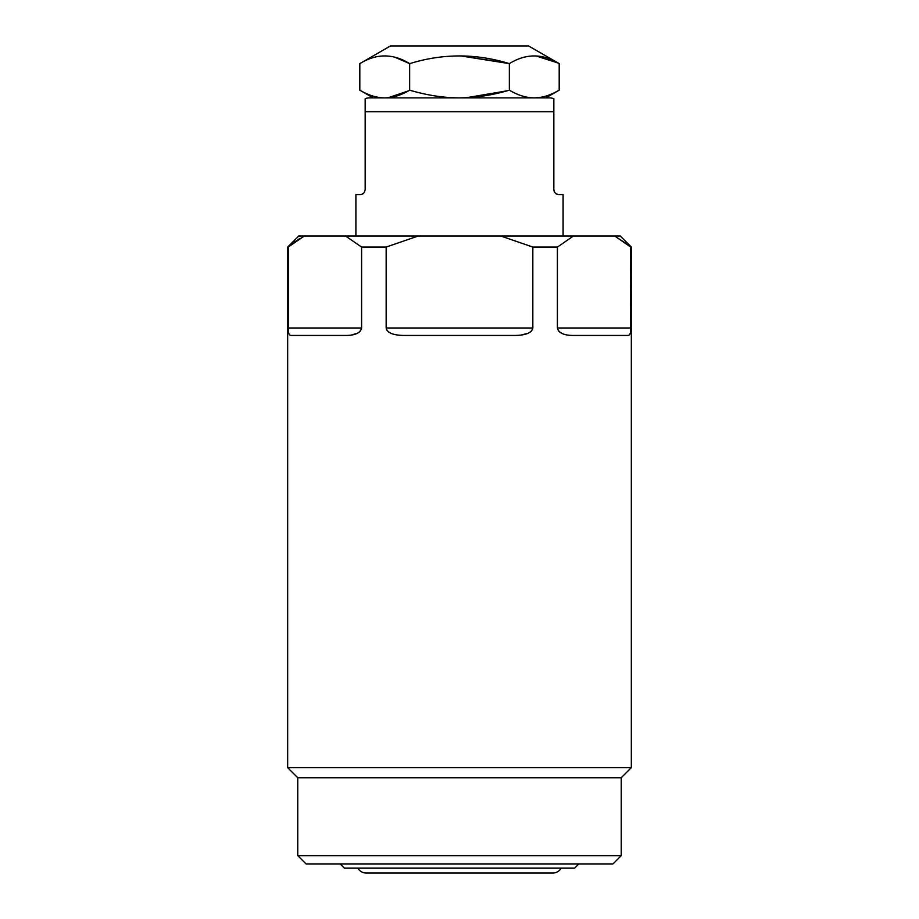 <?xml version="1.0" encoding="UTF-8"?>
<svg xmlns="http://www.w3.org/2000/svg" width="919" height="919" viewBox="0 0 919 919"><rect width="100%" height="100%" fill="white"/><g stroke="black" fill="none" stroke-linecap="round" stroke-linejoin="round"><path stroke-width="1.38" d="M552.733 873.05A9.672 9.672 0 0 0 561.187 868.076A9.672 9.672 0 0 1 552.733 873.05L366.267 873.05A9.672 9.672 0 0 1 357.813 868.076A9.672 9.672 0 0 0 366.267 873.05M344.303 868.076L574.697 868.076L578.844 863.929L574.697 868.076L344.303 868.076L340.156 863.929L344.303 868.076L340.156 863.929L307.417 863.929L612.962 863.929L621.244 855.646L621.244 777.738L631.33 767.664L631.33 247.062L614.708 236.011L620.279 236.011L631.33 247.062L631.33 767.664L621.244 777.738L621.244 855.646L612.962 863.929L306.038 863.929L612.962 863.929L621.244 855.646L297.756 855.646L306.038 863.929L297.756 855.646L621.244 855.646L621.244 777.738L297.756 777.738L297.756 855.646L297.756 777.738L621.244 777.738L631.33 767.664L287.67 767.664L297.756 777.738L287.67 767.664L631.33 767.664L631.33 247.062L630.744 247.062L631.33 247.062M287.67 247.062L298.721 236.011L304.292 236.011L287.67 247.062L287.67 767.664L287.67 247.062L288.256 247.062L287.67 247.062L287.67 767.664L297.756 777.738L297.756 855.646L306.038 863.929M290.117 335.263L291.059 335.458C289.014 335.309 288.084 332.827 288.256 328.003C288.084 332.827 289.014 335.309 291.059 335.458L345.877 335.458C355.182 335.389 360.42 332.908 361.592 328.003L361.592 247.062L361.592 328.003L288.256 328.003C288.084 332.827 289.014 335.309 291.059 335.458L345.877 335.458C355.182 335.389 360.42 332.908 361.592 328.003L288.256 328.003L288.256 247.062L288.256 328.003L288.256 247.062L304.292 236.011C296.906 236.011 296.906 236.011 304.292 236.011L418.225 236.011L386.164 247.062L361.592 247.062L345.567 236.011L573.433 236.011L557.408 247.062L532.836 247.062L500.775 236.011L614.708 236.011C622.094 236.011 622.094 236.011 614.708 236.011L630.744 247.062L630.744 328.003L630.744 247.062L614.708 236.011L573.433 236.011L614.708 236.011C622.094 236.011 622.094 236.011 614.708 236.011M294.287 242.271L299.594 238.676M404.682 335.458L514.318 335.458C525.645 335.389 531.814 332.908 532.836 328.003L532.836 247.062L557.408 247.062L557.408 328.003C558.58 332.908 563.818 335.389 573.123 335.458L627.941 335.458C629.986 335.309 630.916 332.827 630.744 328.003L557.408 328.003L557.408 247.062L573.433 236.011L500.775 236.011L532.836 247.062L532.836 328.003L386.164 328.003C387.186 332.908 393.355 335.389 404.682 335.458L514.318 335.458C525.645 335.389 531.814 332.908 532.836 328.003L386.164 328.003L386.164 247.062L386.164 328.003C387.186 332.908 393.355 335.389 404.682 335.458C393.355 335.389 387.186 332.908 386.164 328.003L386.164 247.062L418.225 236.011L500.775 236.011L532.836 247.062L532.836 328.003C531.814 332.908 525.645 335.389 514.318 335.458L404.682 335.458M288.256 328.003L361.592 328.003L361.592 247.062L386.164 247.062L418.225 236.011L345.567 236.011L361.592 247.062L345.567 236.011L304.292 236.011L345.567 236.011M557.408 328.003L630.744 328.003C630.916 332.827 629.986 335.309 627.941 335.458L573.123 335.458L627.941 335.458C629.986 335.309 630.916 332.827 630.744 328.003L557.408 328.003C558.58 332.908 563.818 335.389 573.123 335.458C563.818 335.389 558.58 332.908 557.408 328.003L557.408 247.062L573.433 236.011M298.962 239.078L294.333 242.237L298.962 239.078M355.906 236.011L355.906 194.575L360.191 194.575C362.902 194.61 364.567 192.956 365.165 189.601C364.567 192.956 362.902 194.61 360.191 194.575L355.906 194.575L355.906 236.011L355.906 194.575L360.191 194.575C362.902 194.61 364.567 192.956 365.165 189.601L365.165 98.655A13.808 13.808 0 0 1 369.714 97.885L549.286 97.885A13.808 13.808 0 0 1 553.835 98.655L553.835 189.601C554.444 192.956 556.098 194.61 558.809 194.575L563.094 194.575L563.094 236.011L563.094 194.575L558.809 194.575C556.098 194.61 554.444 192.956 553.835 189.601L553.835 111.693L365.165 111.693L553.835 111.693L553.835 98.655L553.835 189.601C554.444 192.956 556.098 194.61 558.809 194.575L563.094 194.575L563.094 236.011M395.101 57.334L409.656 63.629C393.045 53.382 376.434 53.382 359.811 63.629L390.437 45.95L359.811 63.629L359.811 90.177C368.427 95.266 376.733 97.839 384.739 97.885C392.746 97.839 401.052 95.266 409.656 90.177C401.052 95.266 392.746 97.839 384.739 97.885C376.733 97.839 368.427 95.266 359.811 90.177C368.427 95.266 376.733 97.839 384.739 97.885L549.286 97.885A13.808 13.808 0 0 1 553.835 98.655A13.808 13.808 0 0 0 549.286 97.885L369.714 97.885A13.808 13.808 0 0 0 365.165 98.655L365.165 189.601L365.165 98.655A13.808 13.808 0 0 1 369.714 97.885M507.334 63.055L460.833 55.921L509.344 63.629C525.955 53.382 542.578 53.382 559.189 63.629L528.563 45.95L559.189 63.629C542.578 53.382 525.955 53.382 509.344 63.629C476.122 53.382 442.889 53.382 409.656 63.629L409.656 90.177C426.875 95.266 443.498 97.839 459.5 97.885C475.514 97.839 492.124 95.266 509.344 90.177C517.948 95.266 526.254 97.839 534.261 97.885L531.239 97.759L534.261 97.885C542.267 97.839 550.573 95.266 559.189 90.177L559.189 63.629L559.189 90.177C550.573 95.266 542.267 97.839 534.261 97.885C526.254 97.839 517.948 95.266 509.344 90.177L509.344 63.629C525.955 53.382 542.578 53.382 559.189 63.629L528.563 45.95L390.437 45.95L528.563 45.95M388.209 97.724L408.335 90.924M507.92 90.579L472.837 97.299L507.92 90.579M466.174 97.736L459.5 97.885C443.498 97.839 426.875 95.266 409.656 90.177L409.656 63.629C442.889 53.382 476.122 53.382 509.344 63.629L509.344 90.177C492.124 95.266 475.514 97.839 459.5 97.885L459.339 97.885M553.675 93.083L549.263 94.967M539.223 97.552L534.261 97.885C542.267 97.839 550.573 95.266 559.189 90.177L559.189 63.629M384.739 97.885C392.746 97.839 401.052 95.266 409.656 90.177L409.656 63.629C393.045 53.382 376.434 53.382 359.811 63.629L359.811 90.177L359.811 63.629C376.434 53.382 393.045 53.382 409.656 63.629C442.889 53.382 476.122 53.382 509.344 63.629L509.344 90.177C517.948 95.266 526.254 97.839 534.261 97.885L549.286 97.885M466.37 97.724L506.897 90.866M558.12 63.032L536.03 55.956L558.12 63.032M554.226 92.808L557.753 90.981M288.256 247.062L304.292 236.011C296.906 236.011 296.906 236.011 304.292 236.011M500.775 236.011L418.225 236.011M356.595 868.076L574.697 868.076L578.844 863.929L612.962 863.929M574.697 868.076L562.405 868.076M372.069 855.646L546.931 855.646M621.244 777.738L297.756 777.738L621.244 777.738M630.491 332.035L630.744 247.062M631.33 767.664L287.67 767.664L631.33 767.664M386.164 328.003L532.836 328.003L532.664 329.105M361.443 329.105L361.592 328.049C360.42 332.908 355.182 335.389 345.877 335.458L291.059 335.458M351.276 335.067L357.169 333.333M359.191 332.115L360.064 331.334M288.267 329.094L288.532 332.161M520.97 335.067L527.92 333.321M530.171 332.104L531.159 331.334M386.336 329.105L386.888 330.22M388.829 332.115L391.103 333.333M629.389 334.895L629.917 334.125M557.557 329.105L558.821 331.231M559.797 332.104L561.831 333.333M361.523 194.391L363.637 193.174M363.981 192.818L364.717 191.657M553.835 189.601L553.893 190.336M554.054 191.037L554.295 191.669M554.594 192.232L555.593 193.392M556.225 193.852L558.476 194.564M390.196 56.312L386.359 55.956M507.299 63.043L460.833 55.921M409.656 90.177C426.875 95.266 443.498 97.839 459.5 97.885C475.514 97.839 492.124 95.266 509.344 90.177M537.558 97.736L534.261 97.885M359.811 63.629L390.437 45.95M557.408 247.062L532.836 247.062M386.164 247.062L361.592 247.062M553.835 111.693L365.165 111.693M359.811 90.177L373.171 97.885M559.189 90.177L545.829 97.885"/></g></svg>
